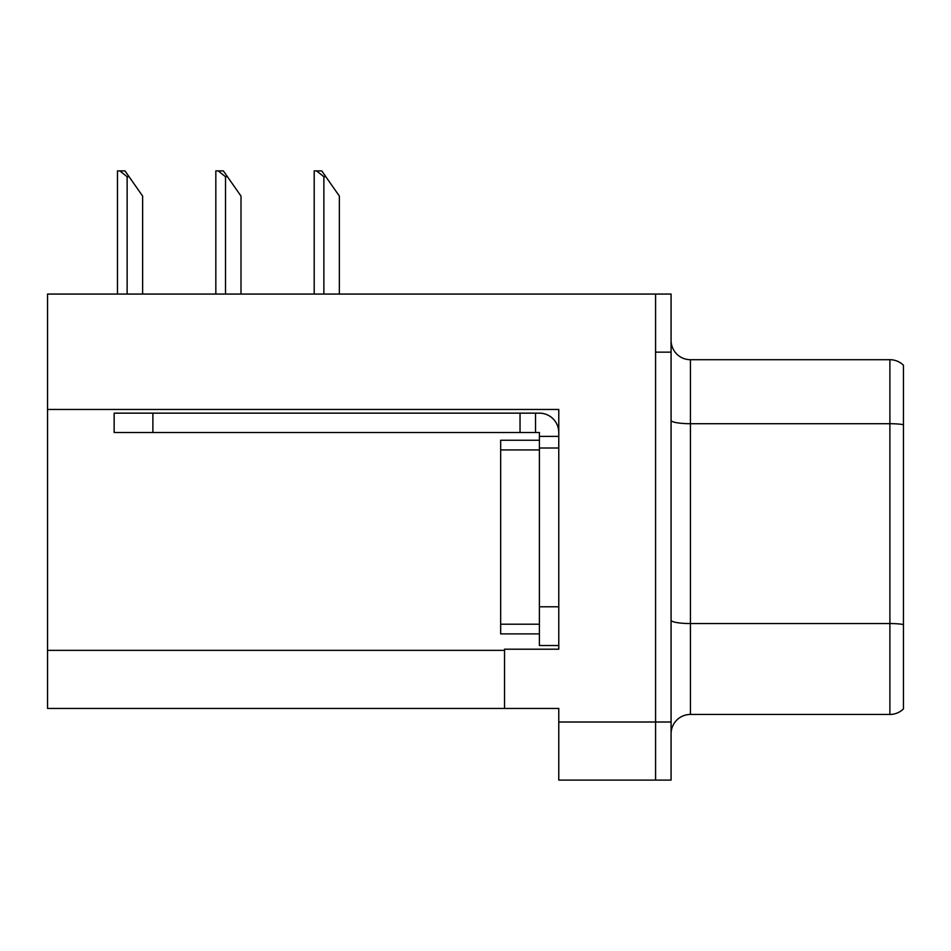 <?xml version="1.0" encoding="UTF-8"?>
<svg xmlns="http://www.w3.org/2000/svg" width="951" height="951" viewBox="0 0 951 951"><rect width="100%" height="100%" fill="white"/><g stroke="black" fill="none" stroke-linecap="round" stroke-linejoin="round"><path stroke-width="1.43" d="M558.772 448.004L558.772 606.786L539.395 606.786L539.395 645.515L558.772 645.515L558.772 606.786L558.772 649.2L504.541 649.2L504.541 708.447L47.55 708.447L47.55 409.465L558.772 409.465L558.772 448.004L539.395 448.004L539.395 432.515L520.031 432.515L520.031 413.15L539.395 413.15A19.365 19.365 0 0 1 558.76 432.527M504.541 708.447L558.772 708.447L558.772 780.105L655.584 780.105L655.584 722.011L655.584 780.105L671.073 780.105L671.073 722.011L655.584 722.011L655.584 294.061L47.55 294.061L47.55 409.465M903.45 637.004L903.45 698.961L903.45 637.004M671.073 733.815A19.365 19.365 0 0 1 690.438 714.451L889.898 714.451L889.898 359.704L690.438 359.704A19.365 19.365 0 0 1 671.073 340.339A19.365 19.365 0 0 0 690.438 359.704L690.438 714.451M655.584 294.061L671.073 294.061L671.073 352.155L655.584 352.155L655.584 722.011L558.772 722.011M903.45 365.232A19.365 19.365 0 0 0 889.898 359.704A19.365 19.365 0 0 1 903.45 365.232L903.45 708.923A19.365 19.365 0 0 1 889.898 714.451M671.073 352.155L671.073 722.011M903.45 426.393L903.45 626.233M903.45 375.193L903.45 424.669A19.365 3.364 180 0 0 889.898 423.706L690.438 423.706A19.365 3.364 0 0 1 671.073 420.342M539.395 606.786L539.407 440.254L500.678 440.254L500.678 633.901L539.395 633.901M152.885 432.515L152.885 413.15L114.156 413.15L114.156 432.515L520.031 432.515M152.885 413.15L520.031 413.15M539.395 645.515L558.772 645.515M535.52 432.515L535.52 413.15M558.772 436.39L539.395 436.39M325.813 176.708L323.875 176.708L316.552 170.895L321.747 170.895L339.364 196.072L339.364 294.061M314.199 294.061L314.199 170.895L316.552 170.895M227.444 176.708L225.506 176.708L218.183 170.895L223.378 170.895L240.995 196.072L240.995 294.061M215.829 294.061L215.829 170.895L218.183 170.895M129.074 176.708L127.137 176.708L119.814 170.895L124.997 170.895L142.626 196.072L142.626 294.061M117.46 294.061L117.46 170.895L119.814 170.895M47.55 650.365L504.541 650.365M903.45 624.51A19.365 3.364 180 0 0 889.898 623.547L690.438 623.547A19.365 3.364 0 0 1 671.073 620.183M500.678 624.213L539.395 624.213M500.678 449.942L539.395 449.942M323.875 294.061L323.875 176.708M225.506 294.061L225.506 176.708M127.137 294.061L127.137 176.708"/></g></svg>
